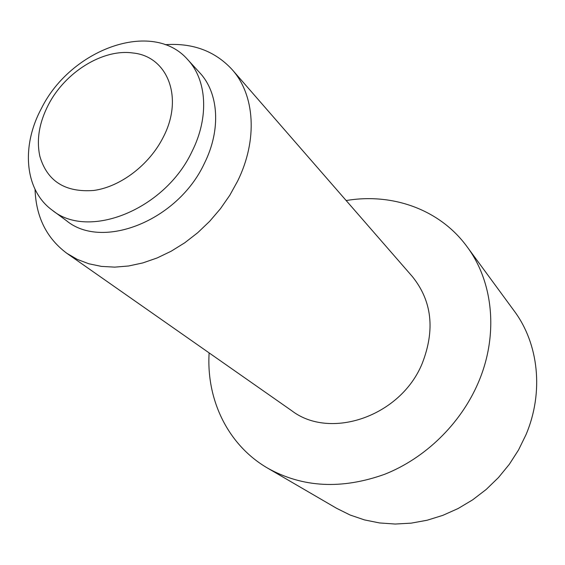 <?xml version="1.0" encoding="UTF-8"?>
<svg xmlns="http://www.w3.org/2000/svg" width="565" height="565" viewBox="0 0 565 565"><rect width="100%" height="100%" fill="white"/><g stroke="black" fill="none" stroke-linecap="round" stroke-linejoin="round"><path stroke-width="0.85" d="M163.306 137.09C184.006 97.434 167.452 56.246 132.916 52.99C102.837 48.604 64.94 72.285 48.3 104.963C39.119 122.895 36.315 140.049 39.889 156.42C47.269 181.316 65.279 192.651 93.903 190.447C120.656 186.754 149.485 164.747 163.306 137.09M165.142 44.692C192.714 42.756 215.053 51.062 232.166 69.622C254.822 94.92 258.007 139.71 237.66 181.019L229.828 195.215L220.435 208.732L209.664 221.311L197.708 232.724L184.797 242.752L171.167 251.22L157.091 257.979L142.818 262.923L128.615 265.988L114.73 267.139L101.41 266.39L88.867 263.784L77.306 259.406L66.903 253.353C46.641 238.303 36.019 216.967 35.037 189.346M232.166 69.622L412.337 276.539C432.02 300.94 435.29 329.967 422.147 363.606C400.585 416.44 330.207 440.319 291.688 410.684L66.903 253.353M187.686 59.593L199.657 72.652C218.69 92.822 221.303 129.547 204.431 163.278C177.89 220.774 102.307 250.45 66.486 220.71L52.234 210.187C24.62 190.271 21.039 146.335 41.28 108.713C70.463 49.127 152.585 19.055 187.686 59.593C206.847 79.891 209.333 117.068 192.093 151.335C164.938 209.735 88.274 240.16 52.234 210.187M346.168 200.554C392.145 192.707 439.782 209.283 467.043 246.707L514.199 310.955C538.579 343.569 544.116 392.054 525.973 434.76L518.529 449.973L509.312 464.317L498.464 477.559L486.183 489.467L472.665 499.834L458.151 508.507L442.882 515.337L427.126 520.238L411.143 523.148L395.203 524.045L379.553 522.943L364.432 519.899L350.067 514.998L336.662 508.338L267.796 468.23C227.702 445.072 206.19 399.455 209.135 352.906M467.043 246.707C493.415 281.928 498.881 335.448 478.025 383.254C460.426 424.025 425.064 458.377 384.518 474.339C341.564 489.643 302.656 487.602 267.796 468.23"/></g></svg>
